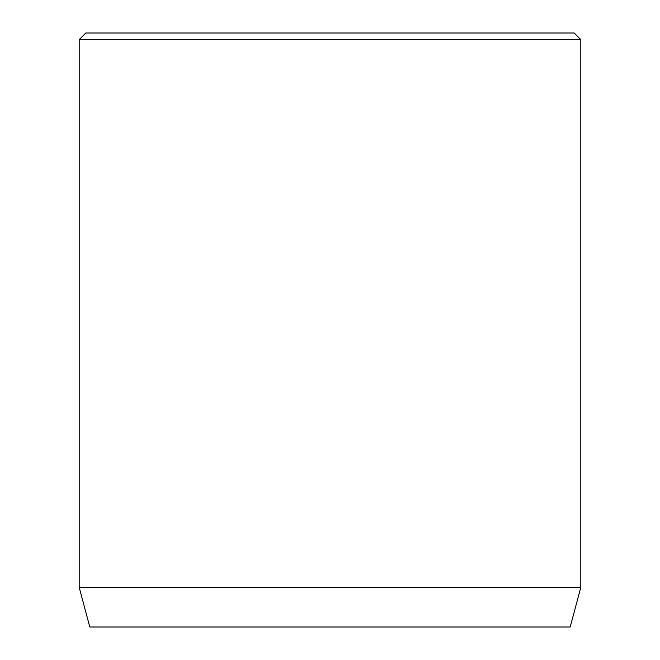<?xml version="1.0" encoding="UTF-8"?>
<svg xmlns="http://www.w3.org/2000/svg" width="660" height="660" viewBox="0 0 660 660"><rect width="100%" height="100%" fill="white"/><g stroke="black" fill="none" stroke-linecap="round" stroke-linejoin="round"><path stroke-width="0.99" d="M580.8 587.4L79.2 587.4L89.809 627L570.19 627L580.8 587.4L580.8 39.6L79.2 39.6L85.8 33L574.2 33L580.8 39.6M79.2 587.4L79.2 39.6"/></g></svg>
